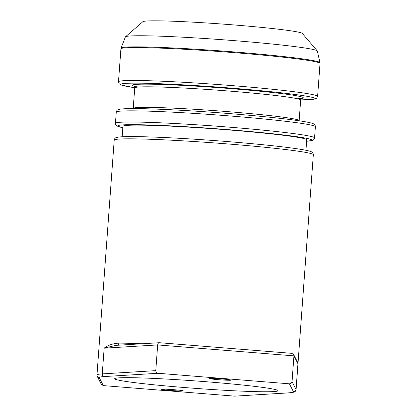 <?xml version="1.0" encoding="UTF-8"?>
<svg xmlns="http://www.w3.org/2000/svg" width="417" height="417" viewBox="0 0 417 417"><rect width="100%" height="100%" fill="white"/><g stroke="black" fill="none" stroke-linecap="round" stroke-linejoin="round"><path stroke-width="0.63" d="M170.788 390.463A10.894 0.495 4.2 0 1 161.567 389.296A10.894 0.495 4.2 0 1 174.071 389.723A10.894 0.495 4.2 0 1 183.298 390.891A10.894 0.495 4.2 0 1 170.788 390.463M218.617 379.699A10.894 0.495 4.2 0 1 209.397 378.532A10.894 0.495 4.2 0 1 221.901 378.959A10.894 0.495 4.2 0 1 231.122 380.127A10.894 0.495 4.2 0 1 218.617 379.699M208.688 381.936A81.904 3.717 -175.8 0 0 114.659 378.714A81.904 3.717 -175.8 0 0 184.001 387.492A81.904 3.717 -175.8 0 0 278.03 390.713A81.904 3.717 -175.8 0 0 208.688 381.936M319.969 62.67L317.337 51.015A96.238 4.368 -175.8 0 0 317.259 50.874A96.238 4.368 -175.8 0 0 235.866 40.767A96.238 4.368 -175.8 0 0 125.496 36.795A96.238 4.368 -175.8 0 0 125.397 36.92L121.092 48.07A99.715 4.524 4.2 0 1 235.553 52.052A99.715 4.524 4.2 0 1 319.969 62.67L320.027 63.457A99.819 4.53 -175.8 0 0 235.516 52.756A99.819 4.53 -175.8 0 0 120.92 48.831L118.501 81.763A99.819 4.53 4.2 0 1 233.098 85.688A99.819 4.53 4.2 0 1 317.608 96.384L316.633 98.271L313.892 99.309L300.673 99.913M317.259 50.874L302.283 33.402A80.007 3.628 -175.8 0 0 234.62 24.994A80.007 3.628 -175.8 0 0 142.864 21.694L125.496 36.795M305.953 150.271L306.719 139.804A92.141 4.18 -175.8 0 0 228.714 129.932A92.141 4.18 -175.8 0 0 122.932 126.309L122.16 136.776M295.762 358.688L297.936 363.744L297.378 361.862M234.63 396.145L288.288 392.877A2.455 2.325 86.5 0 0 288.616 392.882L234.63 396.145L103.291 385.605L101.268 384.255L97.26 376.369A2.455 2.455 153 0 0 99.272 377.703L103.291 385.605M159.508 342.727L291.817 353.345L159.508 342.727C158.496 342.732 157.881 343.467 157.668 344.927L155.781 370.635C155.828 372.12 156.589 373.001 158.064 373.278L289.403 383.817C290.899 383.781 291.775 383.03 292.041 381.571L296.049 389.447A99.819 4.53 4.2 0 1 296.08 389.577L313.323 154.728A99.819 4.53 -175.8 0 0 228.813 144.032A99.819 4.53 -175.8 0 0 114.216 140.107L96.973 374.956A99.819 4.53 4.2 0 1 102.264 373.898L155.781 370.635M291.817 353.345L293.677 354.586L293.928 355.863L292.041 381.571M115.775 345.37L104.151 348.19C107.622 345.307 112.522 343.613 118.845 343.102A2.455 1.976 -89.3 0 1 117.344 345.271M159.43 342.717L115.65 345.375M116.275 112.116C116.588 110.677 117.255 109.848 118.287 109.629L119.992 109.191C122.551 108.78 127.102 108.576 133.648 108.592C153.519 108.566 193.326 110.656 230.695 113.679C263.987 116.39 288.376 119.001 303.868 121.519C312.328 123.015 313.12 123.625 313.751 123.985C314.741 124.349 315.283 125.267 315.382 126.742A99.819 4.53 -175.8 0 0 230.872 116.041A99.819 4.53 -175.8 0 0 116.275 112.116L115.452 123.296A99.819 4.53 4.2 0 1 230.048 127.221A99.819 4.53 4.2 0 1 314.559 137.918L314.022 139.341L312.547 140.409L306.615 141.248M300.673 99.903A97.364 4.415 -175.8 0 0 232.55 88.216A97.364 4.415 -175.8 0 0 137.172 83.145A97.364 4.415 -175.8 0 0 134.743 87.716L121.754 85.198L119.194 83.77L118.501 81.763M299.145 120.622L300.657 100.059A83.186 3.774 -175.8 0 0 230.231 91.146A83.186 3.774 -175.8 0 0 134.738 87.878L133.226 108.441A83.186 3.774 4.2 0 1 228.725 111.709A83.186 3.774 4.2 0 1 299.145 120.622L299.14 120.774M138.11 87.07A85.641 3.883 4.2 0 1 230.783 88.618A85.641 3.883 4.2 0 1 297.436 98.766M306.615 141.227A97.364 4.415 -175.8 0 0 229.501 129.755A97.364 4.415 -175.8 0 0 122.827 127.732M158.064 373.278L104.401 376.551A2.455 2.325 -93.5 0 1 102.264 373.898L104.151 348.19L157.668 344.927L293.928 355.863L297.936 363.744L296.049 389.447A2.455 2.455 -27 0 1 293.422 391.719L289.403 383.817M118.845 343.102A99.819 4.53 4.2 0 1 141.957 343.77M104.401 376.551A97.364 4.415 -175.8 0 0 99.272 377.703M288.288 392.877A97.364 4.415 -175.8 0 0 293.422 391.719M134.738 87.878L133.857 85.954M114.216 140.107C114.529 138.663 115.201 137.834 116.228 137.615L117.933 137.183C120.492 136.766 125.048 136.567 131.595 136.578C151.465 136.557 191.273 138.647 228.641 141.665C261.928 144.376 286.323 146.993 301.809 149.51C310.274 151.006 311.066 151.616 311.697 151.97C312.682 152.335 313.224 153.258 313.323 154.728M320.027 63.457L317.608 96.384M315.382 126.742L314.559 137.918M297.389 361.888L293.677 354.586M96.973 374.956L97.26 376.369M288.616 392.882C296.143 392.022 294.798 392.162 296.08 389.577M122.827 127.753L117.078 126.054L115.775 124.782L115.452 123.296M300.657 100.059L301.804 98.292M120.92 48.831L121.092 48.07"/></g></svg>
